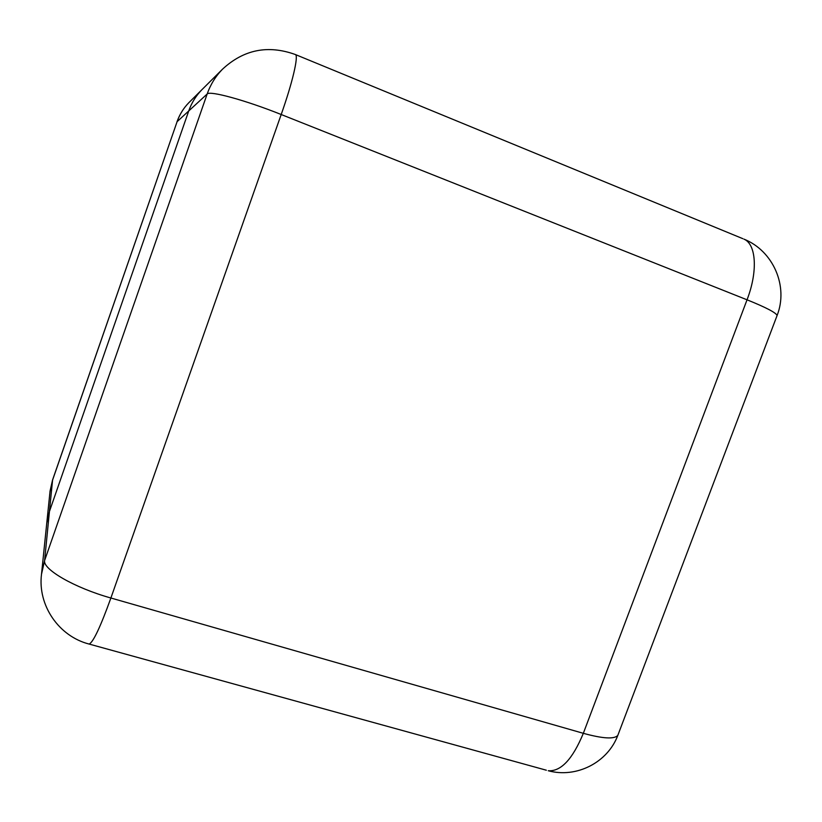<?xml version="1.0" encoding="UTF-8"?>
<svg xmlns="http://www.w3.org/2000/svg" width="822" height="822" viewBox="0 0 822 822"><rect width="100%" height="100%" fill="white"/><g stroke="black" fill="none" stroke-linecap="round" stroke-linejoin="round"><path stroke-width="1.23" d="M295.149 54.447L295.437 54.56C268.003 44.645 243.661 49.546 222.433 69.264L188.803 102.729C183.532 108.144 179.638 114.464 177.1 121.677L188.721 110.97C191.567 102.904 195.924 95.845 201.811 89.783L202.87 88.725L201.811 89.783C195.924 95.845 191.567 102.904 188.721 110.97L49.433 511.469L46.741 523.306L49.433 511.469L44.614 560.532L207.154 94.006L188.721 110.97L49.433 511.469L52.587 479.894L177.1 121.677L52.485 480.356L50.07 490.991L41.501 574.27C37.565 605.28 58.732 636.341 89.136 644.068C93.174 642.342 100.428 626.991 110.888 598.005L583.332 733.316L747.044 299.804L281.196 114.515L110.888 598.005C74.679 587.874 42.621 569.348 44.614 560.532L41.501 574.27M176.987 121.841C179.535 114.577 183.47 108.206 188.803 102.729L189.759 101.774M49.988 491.762L52.567 479.945M88.632 643.924L546.342 770.214M776.852 316.162L777.088 315.525C788.658 286.241 773.225 250.854 743.951 239.13C756.219 244.155 758.048 271.342 747.044 299.804C766.135 307.51 776.153 312.75 777.088 315.525L617.815 735.382C614.342 739.348 602.855 738.67 583.332 733.316C572.626 759.168 560.933 771.642 548.253 770.738C576.325 778.465 607.602 762.611 617.815 735.382L618.329 734.015M222.433 69.264C215.57 76.333 210.483 84.574 207.154 94.006C209.497 90.399 245.521 100.202 281.196 114.515C292.509 82.601 298.715 55.855 295.437 54.56L742.862 238.688"/></g></svg>
